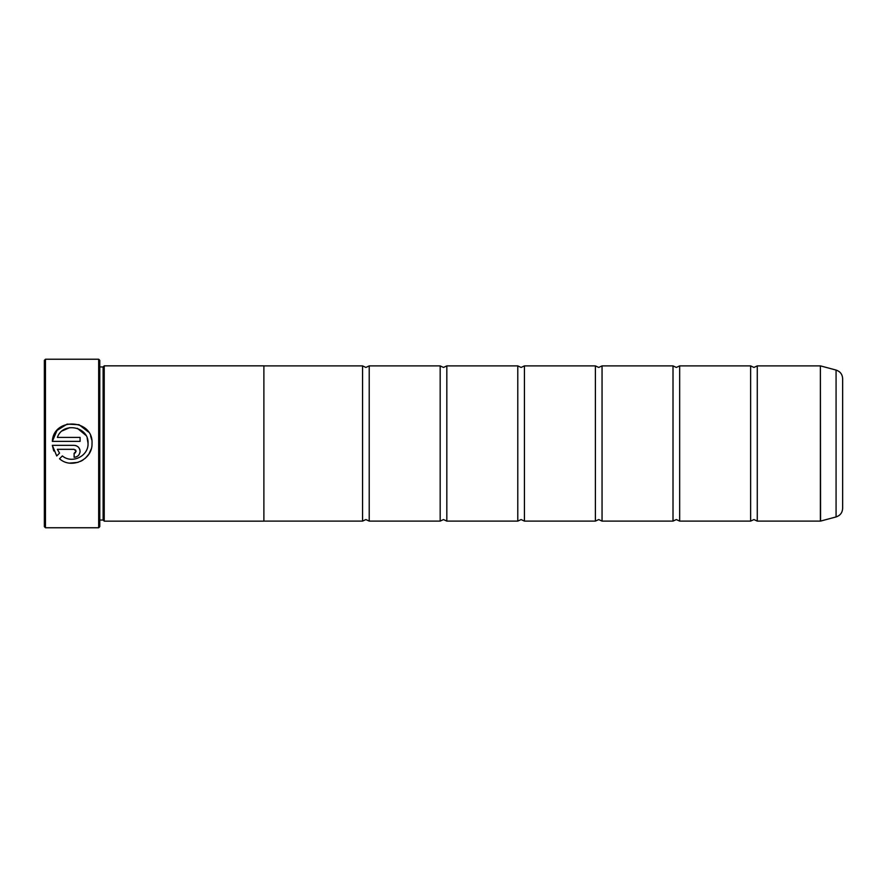 <?xml version="1.0" encoding="UTF-8"?>
<svg xmlns="http://www.w3.org/2000/svg" width="887" height="887" viewBox="0 0 887 887"><rect width="100%" height="100%" fill="white"/><g stroke="black" fill="none" stroke-linecap="round" stroke-linejoin="round"><path stroke-width="1.33" d="M757.276 521.112L820.386 521.112L820.386 365.887L757.276 365.887L757.276 521.112L753.95 519.56L750.624 521.112L679.664 521.112L676.337 519.56L673.011 521.112L602.051 521.112L598.725 519.56L595.399 521.112L524.439 521.112L521.112 519.56L517.786 521.112L446.826 521.112L443.5 519.56L440.174 521.112L369.214 521.112L365.887 519.56L362.561 521.112L263.882 521.112M750.624 521.112L750.624 365.887L679.664 365.887L679.664 521.112M673.011 521.112L673.011 365.887L602.051 365.887L602.051 521.112M595.399 521.112L595.399 365.887L524.439 365.887L524.439 521.112M517.786 521.112L517.786 365.887L446.826 365.887L446.826 521.112M440.174 521.112L440.174 365.887L369.214 365.887L369.214 521.112M91.195 449.033L88.877 454.089L85.241 458.324M83.045 459.998L80.517 461.395M78.012 462.371L69.674 463.103M62.367 455.929C71.98 464.189 88.578 456.162 88.046 443.5L88.046 443.5C88.567 456.151 72.002 464.189 62.367 455.929L59.529 458.767C71.459 469.545 92.747 459.566 92.015 443.5L92.026 443.356C93.29 418.941 53.508 416.968 52.333 441.371L57.023 430.417L67.113 424.108L79.054 424.707L88.467 432.002M90.596 435.972L91.66 439.597M74.12 453.312L74.12 457.282C77.746 456.927 79.741 454.931 80.085 451.317C79.741 447.702 77.746 445.706 74.12 445.352L52.333 445.352L56.724 455.951L59.551 453.124L57.367 449.332L74.12 449.332L76.105 451.317L74.12 453.312L75.528 452.725M75.284 445.462L76.404 445.806M79.63 449.044L79.974 450.152M45.459 527.765L44.35 526.656L44.35 360.344L45.459 359.235L45.459 527.765L98.679 527.765L98.679 359.235L45.459 359.235M98.679 359.235L99.787 360.344L99.787 526.656L98.679 527.765M52.333 441.371L80.085 441.371L80.085 437.391L57.367 437.391C62.766 421.414 89.022 426.459 88.046 443.356L87.17 438.167M103.114 366.963L103.114 520.037L104.222 521.146L104.222 365.854L103.114 366.963L99.787 366.963M842.65 378.638L842.65 508.362C842.384 512.697 840.2 515.558 836.075 516.933L836.075 370.067C840.2 371.442 842.384 374.303 842.65 378.638M104.222 521.146L263.882 521.146L263.882 365.854L104.222 365.854M263.882 365.887L362.561 365.887L362.561 521.112M53.752 450.984L52.333 445.352M80.085 451.317L79.963 452.481M77.435 456.273L76.404 456.827M75.284 457.171L74.12 457.282M57.367 449.332L59.551 453.124M76.105 451.317L75.506 449.897M85.873 435.34L77.391 428.343M69.707 427.634L62.245 430.882M820.386 365.887L820.564 521.09L836.075 516.933M757.276 365.887L753.95 367.44L750.624 365.887M679.664 365.887L676.337 367.44L673.011 365.887M602.051 365.887L598.725 367.44L595.399 365.887M524.439 365.887L521.112 367.44L517.786 365.887M446.826 365.887L443.5 367.44L440.174 365.887M369.214 365.887L365.887 367.44L362.561 365.887M836.075 370.067L820.564 365.91M99.787 520.037L103.114 520.037"/></g></svg>
